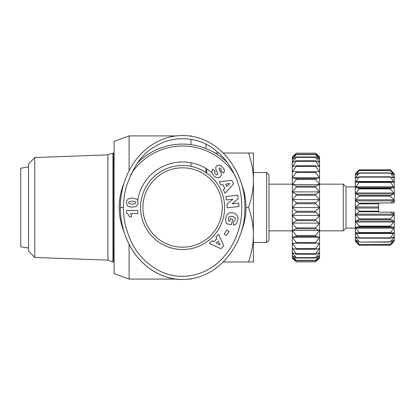 <?xml version="1.0" encoding="UTF-8"?>
<svg xmlns="http://www.w3.org/2000/svg" width="415" height="415" viewBox="0 0 415 415"><rect width="100%" height="100%" fill="white"/><g stroke="black" fill="none" stroke-linecap="round" stroke-linejoin="round"><path stroke-width="0.62" d="M129.091 244.274L129.091 279.088L114.125 273.641L114.125 141.359L129.091 135.913L129.091 170.721M190.978 278.823L190.978 279.088L189.064 279.088M190.978 166.327L190.978 162.758M189.064 135.913L190.978 135.913L190.978 136.177M190.978 139.331L190.978 144.638M205.944 144.233L205.944 148.534M123.95 183.373A63.417 63.417 0 0 0 123.966 231.658M241.25 231.627A63.417 63.417 0 0 0 241.25 183.373M227.55 162.763A63.417 63.417 0 0 0 137.65 162.763M142.916 207.5A39.684 39.684 0 0 1 202.442 173.133A39.684 39.684 0 0 1 202.442 241.867A39.684 39.684 0 0 1 142.916 207.5M28.531 247.963L20.75 246.795L20.75 168.205L28.531 167.038M107.9 260.127L107.9 154.873L112.958 153.031L112.958 261.969L107.9 260.127L34.751 257.456L34.751 157.544L107.9 154.873M112.958 153.031L113.347 153.031L113.347 261.969L112.958 261.969M253.409 234.734C253.378 225.957 251.755 216.879 248.544 207.5C251.755 198.121 253.378 189.043 253.409 180.266L253.409 261.969L248.544 261.969C251.755 252.59 253.378 243.512 253.409 234.734L253.409 242.516L266.638 242.516L266.638 172.484L253.409 172.484L253.409 180.266C253.378 171.488 251.755 162.41 248.544 153.031L253.409 153.031L253.409 180.266M34.751 157.544L28.531 163.998L28.531 251.002L34.751 257.456M266.638 172.484L268.972 174.819L268.972 240.181L266.638 242.516M355.344 186.88L346.006 186.88L346.006 228.12L343.283 230.844L319.55 230.844M346.006 186.88L343.283 184.156L343.283 230.844M355.966 214.13L393.627 214.13L390.961 212.169L394.25 212.169L378.688 212.169L378.688 211.147L359.234 211.147L359.234 211.743L355.966 214.13L355.966 215.203L393.627 215.203L390.359 218.876L390.359 219.447L393.627 221.013L393.627 222.02L390.359 226.108L390.359 226.626L393.627 227.311L393.627 228.203L390.359 232.976L393.659 232.742M393.627 214.13L393.627 215.203M390.359 218.876L359.234 218.876L359.234 219.447L355.966 221.013L355.966 222.02L393.627 222.02M390.359 226.108L359.234 226.108L359.234 226.626L355.966 227.311L355.966 228.203L393.627 228.203M390.359 232.53L359.234 232.53L359.234 232.976L355.966 232.742L355.966 233.479L355.935 232.742M393.627 232.742L393.627 233.479L393.627 232.742M359.234 237.857L355.966 233.479L393.627 233.479L390.359 237.857L359.234 237.857L359.234 238.205L355.966 237.074L355.966 237.624L355.842 237.048M390.359 237.857L390.359 238.205L393.627 237.074L393.627 237.624L393.752 237.048M392.071 237.624L393.627 237.624L390.359 241.852L359.234 242.095L355.966 240.109L355.966 240.451L355.966 240.109L355.966 240.451L356.506 240.451M390.359 241.852L393.627 240.109L390.359 244.352L393.627 241.836L390.359 245.239L359.234 245.239L356.096 241.836M390.359 244.352L359.234 244.477L355.966 241.836M359.234 211.147L355.966 208.05L355.966 206.95L359.234 203.853L359.234 203.257L355.966 200.87L355.966 199.797L359.234 196.124L359.234 195.553L355.966 193.987L355.966 192.98L359.234 188.892L359.234 188.374L355.966 187.689L355.966 186.797L359.234 182.024L355.966 182.258L355.966 181.521L355.935 182.258M393.659 182.258L393.627 181.521L393.627 182.258L390.359 182.024L393.627 186.797L393.627 187.689L390.359 188.374L390.359 188.892L393.627 192.98L393.627 193.987L390.359 195.553L390.359 196.124L393.627 199.797L393.627 200.87L390.961 202.831L394.25 202.831L359.234 203.257M393.627 177.926L393.627 177.376L393.627 177.926L390.359 176.795L393.627 181.521L355.966 181.521L359.234 176.795L355.966 177.926L355.966 177.376L355.842 177.952M357.523 177.376L355.966 177.376L359.234 172.905L355.966 174.891L355.966 174.549L359.234 170.524L355.966 173.164L359.234 169.761L390.359 169.761L393.498 173.164M393.627 173.283L390.359 170.524L393.627 174.549L393.627 174.891L393.627 174.549L393.627 174.891L390.359 172.905L393.627 177.376L392.071 177.376M359.234 244.352L355.966 240.451M359.234 241.852L355.966 237.624L357.523 237.624M359.234 232.53L355.966 228.203M359.234 226.108L355.966 222.02M359.234 218.876L355.966 215.203M394.25 202.831L394.25 173.652L390.359 169.761L359.234 169.761L355.344 173.652L355.344 241.348L359.234 245.239L390.359 245.239L394.25 241.348L394.25 212.169M378.688 211.147L378.688 203.257M114.125 252.631L113.347 252.631M205.944 172.562L205.944 168.423M140.581 207.5A42.019 42.019 0 0 1 182.6 165.481A42.019 42.019 0 0 1 224.619 207.5A42.019 42.019 0 0 1 182.6 249.519A42.019 42.019 0 0 1 140.581 207.5M137.63 200.44A45.52 45.52 0 0 1 211.811 172.588M198.085 137.785A71.977 62.25 90 0 0 182.6 135.523A71.977 62.25 90 0 0 120.35 207.5A71.977 62.25 90 0 0 182.6 279.477C220.495 279.414 246.183 241.208 244.85 206.94C245.701 173.019 220.054 135.56 182.6 135.523A71.977 62.25 -90 0 0 120.35 207.5C120.288 216.998 122.015 232.924 131.897 249.259C143.305 268.272 163.847 279.928 182.6 279.477A71.977 62.25 90 0 0 190.672 278.87M130.626 174.674A61.472 61.472 0 0 1 234.6 174.715M131.56 216.863L129.532 216.863L128.313 214.425L126.554 213.061L126.554 210.514L137.832 210.514L137.832 213.626L130.445 213.626A4.575 4.575 0 0 1 131.56 216.863M128.479 198.832L130.73 198.204L132.919 198.126L136.582 199.096L137.557 200.253L137.993 201.913L137.915 203.884L137.282 205.378L135.829 206.551L132.919 207.147L129.63 206.898L127.903 206.099L126.767 204.279L126.58 201.913L127.083 200.17L128.479 198.832M135.918 202.65L135.181 201.545L132.333 201.166L129.449 201.498L128.603 202.665L129.381 203.775L132.25 204.113L135.098 203.749L135.918 202.65M223.327 189.816L224.806 188.394L222.917 184.68L220.91 185.059L219.208 181.718L231.814 180.312L233.629 183.876L225.07 193.24L223.327 189.816M226.746 186.553L229.962 183.456L225.563 184.229L226.746 186.553M237.925 219.706L236.498 223.597L234.947 224.707L233.349 225.029L233.479 221.434L234.641 220.936L235.341 219.13L235.134 218.093L234.164 217.035L230.569 216.225L229.568 216.516L228.541 217.673L228.26 219.426L228.587 220.873L229.682 221.112L230.201 218.715L232.618 219.234L231.42 224.774L226.471 223.706L225.568 220.08L225.983 216.967L227.145 214.524L229.002 213.087L231.388 212.594L234.288 213.113L236.69 214.669L237.93 217.035L237.925 219.706M212.127 240.726L213.933 241.691L216.884 238.75L215.909 236.955L218.56 234.309L223.784 245.867L220.951 248.694L209.409 243.434L212.127 240.726M216.282 242.967L220.225 245.073L218.129 241.131L216.282 242.967M224.219 233.998L226.953 230.06L229.044 231.518L226.31 235.45L224.219 233.998M238.646 203.054L239.03 206.494L227.233 207.816L226.844 204.377L232.836 199.236L226.351 199.963L225.968 196.528L237.769 195.211L238.148 198.614L232.115 203.786L238.646 203.054M222.404 166.98L224.225 169.496L224.297 171.701L223.514 173.097L220.925 170.793L221.345 169.559L220.744 168.438L219.867 167.951L219.172 168.189L219.104 169.118L221.05 172.552L221.475 174.248L220.956 176.105L219.602 177.335L218.01 177.791L216.267 177.501L214.467 176.37L212.605 174.321L211.749 172.049L212.724 169.113L215.297 171.219C214.358 171.966 214.451 172.967 215.582 174.227L216.708 174.824L217.865 174.072L215.681 168.698L215.753 167.297L216.531 166.021L217.958 165.222L219.187 165.144L220.583 165.585L222.404 166.98M241.738 207.5C242.267 175.602 221.102 145.836 194.734 140.104C180.146 137.069 167.058 139.144 155.459 146.324C142.838 152.658 132.997 166.472 125.947 187.767C123.416 199.076 122.747 208.595 123.935 216.329C124.365 222.668 126.565 230.605 130.533 240.14C140.306 262.041 161.414 276.489 182.009 276.359C221.543 275.778 242.661 237.235 241.738 207.5M315.659 202.712L315.659 203.739L319.55 207.5L315.659 211.261L296.206 211.261L292.316 207.5L292.316 258.078L296.206 261.839L315.659 261.839L319.55 258.078L319.55 156.922L315.659 153.161L296.206 153.161L292.316 156.922L292.316 207.5L296.206 203.739L296.206 202.712L292.316 199.589L296.206 195.283L315.659 195.283L319.55 199.589L315.659 202.712L296.206 202.712M319.55 199.589L292.316 199.589M319.55 191.87L315.659 194.287L296.206 194.287L292.316 191.87L296.206 187.134L315.659 187.134L319.55 191.87L292.316 191.87M319.55 184.54L315.659 186.179L296.206 186.179L292.316 184.54L296.206 179.482L315.659 179.482L319.55 184.54L292.316 184.54M319.55 177.77L315.659 178.6L296.206 178.6L292.316 177.77L296.206 172.516L315.659 172.516L319.55 177.77L292.316 177.77M319.55 171.737L292.316 171.737L296.206 166.415L315.659 166.415L319.55 171.737M315.659 172.516L315.659 171.737L296.206 171.737L296.206 172.516M319.55 166.581L315.659 165.751L296.206 165.751L292.316 166.581L296.206 161.326L315.659 161.326L319.55 166.581M319.55 162.436L315.659 160.792L296.206 160.792L292.316 162.436L296.206 157.378L315.659 157.378L319.55 162.436M319.55 215.411L315.659 219.717L296.206 219.717L292.316 215.411L296.206 212.288L315.659 212.288L319.55 215.411L292.316 215.411M319.55 159.396L315.659 156.984L296.206 156.984L292.316 159.396L296.206 154.66L315.659 154.66L319.55 159.396M319.55 157.544L315.659 154.416L296.206 154.416L292.316 157.544L296.206 153.244L315.659 153.244L319.55 157.544M319.55 257.456L315.659 261.756L296.206 261.756L292.316 257.456L296.206 260.584L315.659 260.584L319.55 257.456M319.55 255.604L315.659 260.34L296.206 260.34L292.316 255.604L296.206 258.016L315.659 258.016L319.55 255.604M319.55 252.564L315.659 257.622L296.206 257.622L292.316 252.564L296.206 254.208L315.659 254.208L319.55 252.564M319.55 248.419L315.659 253.674L296.206 253.674L292.316 248.419L296.206 249.249L315.659 249.249L319.55 248.419M319.55 243.263L315.659 248.585L296.206 248.585L292.316 243.263L319.55 243.263M319.55 237.23L315.659 242.485L296.206 242.485L292.316 237.23L296.206 236.4L315.659 236.4L319.55 237.23L292.316 237.23M319.55 230.46L315.659 235.518L296.206 235.518L292.316 230.46L296.206 228.821L315.659 228.821L319.55 230.46L292.316 230.46M319.55 223.13L315.659 227.866L296.206 227.866L292.316 223.13L296.206 220.713L315.659 220.713L319.55 223.13L292.316 223.13M315.659 227.866L315.659 228.821M315.659 235.518L315.659 236.4M315.659 242.485L315.659 243.263M315.659 248.585L315.659 249.249M315.659 253.674L315.659 254.208M315.659 257.622L315.659 258.016M315.659 219.717L315.659 220.713M315.659 211.261L315.659 212.288M315.659 156.984L315.659 157.378M315.659 160.792L315.659 161.326M315.659 165.751L315.659 166.415M315.659 178.6L315.659 179.482M315.659 186.179L315.659 187.134M315.659 194.287L315.659 195.283M296.206 203.739L315.659 203.739M296.206 228.821L296.206 227.866M296.206 236.4L296.206 235.518M296.206 243.263L296.206 242.485M296.206 249.249L296.206 248.585M296.206 254.208L296.206 253.674M296.206 258.016L296.206 257.622M296.206 212.288L296.206 211.261M296.206 220.713L296.206 219.717M296.206 157.378L296.206 156.984M296.206 161.326L296.206 160.792M296.206 166.415L296.206 165.751M296.206 179.482L296.206 178.6M296.206 187.134L296.206 186.179M319.55 207.5L292.316 207.5M296.206 195.283L296.206 194.287M359.234 211.743L378.688 211.743M359.234 196.124L390.359 196.124M390.359 195.553L359.234 195.553M359.234 188.892L390.359 188.892M390.359 188.374L359.234 188.374M359.234 182.47L390.359 182.47M390.359 182.024L359.234 182.024M359.234 177.143L390.359 177.143M390.359 176.795L359.234 176.795M359.234 173.148L390.359 173.148M390.359 172.905L359.234 172.905M359.234 170.648L390.359 170.648M390.359 170.524L359.234 170.524M359.234 244.477L390.359 244.477M359.234 242.095L390.359 242.095M359.234 238.205L390.359 238.205M359.234 232.976L390.359 232.976M359.234 226.626L390.359 226.626M359.234 219.447L390.359 219.447M359.234 203.853L378.688 203.853M248.544 261.969L223.291 261.969M248.544 207.5L246.017 207.5M248.544 153.031L223.291 153.031M218.772 153.031L215.079 153.031M206.722 168.895L206.722 173.097M355.966 221.013L393.627 221.013M355.966 227.311L393.627 227.311M393.088 240.451L393.627 240.451M355.966 174.549L356.506 174.549M393.088 174.549L393.627 174.549M355.966 187.689L393.627 187.689M355.966 186.797L393.627 186.797M355.966 193.987L393.627 193.987M355.966 192.98L393.627 192.98M355.966 200.87L393.627 200.87M355.966 199.797L393.627 199.797M355.966 208.05L378.688 208.05M355.966 206.95L378.688 206.95M123.463 207.5L120.35 207.5M129.091 279.088L176.136 279.088M129.091 135.913L176.136 135.913M192.353 136.411L190.978 135.913M192.353 278.589L190.978 279.088M355.344 228.12L346.006 228.12M292.316 184.156L268.972 184.156M292.316 230.844L268.972 230.844M343.283 184.156L319.55 184.156M114.125 162.369L113.347 162.369"/></g></svg>

